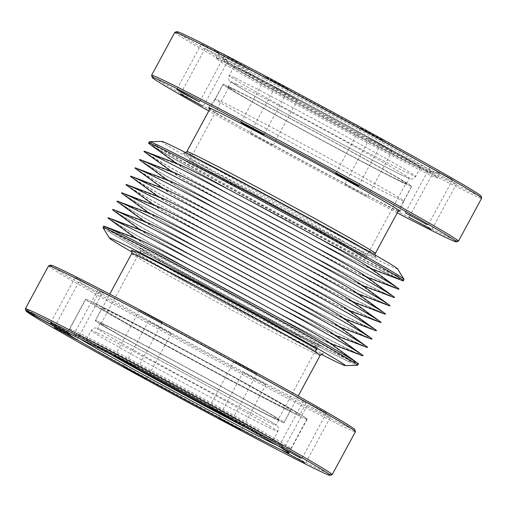 <?xml version="1.0" encoding="UTF-8"?>
<svg xmlns="http://www.w3.org/2000/svg" width="507" height="507" viewBox="0 0 507 507"><rect width="100%" height="100%" fill="white"/><g stroke="black" fill="none" stroke-linecap="round" stroke-linejoin="round"><path stroke-width="0.38" stroke-dasharray="2.54 1.9" d="M315.544 350.483L193.889 286.03L131.446 250.312M102.984 330.906A101.47 2.003 -151.6 0 0 97.49 328.694A101.47 2.003 -151.6 0 0 170.612 370.478A101.47 2.003 -151.6 0 0 270.51 423.009A101.47 2.003 -151.6 0 0 276.004 425.221A101.47 2.003 -151.6 0 0 202.882 383.438A101.47 2.003 -151.6 0 0 102.984 330.906M374.933 254.926L375.7 256.846C374.515 255.465 348.049 240.115 313.092 220.957C269.363 196.805 201.399 160.877 188.68 155.186C179.814 150.991 180.803 152.151 191.633 158.678L246.136 189.409C289.877 213.574 357.841 249.507 370.566 255.192C379.426 259.388 378.444 258.228 367.607 251.706L313.111 220.97C282.234 203.985 245.635 184.358 219.861 170.948L183.788 153.076L185.816 152.67M308.402 225.152L359.729 254.096C369.933 260.243 370.864 261.339 362.518 257.385C350.533 252.03 286.525 218.187 245.325 195.429L193.997 166.48C183.794 160.339 182.862 159.242 191.209 163.197C203.193 168.552 267.202 202.388 308.402 225.152M236.49 83.991A101.47 2.003 -151.6 0 0 230.996 81.779A101.47 2.003 -151.6 0 0 289.408 115.507A101.47 2.003 -151.6 0 0 404.016 176.094A101.47 2.003 -151.6 0 0 409.51 178.306A101.47 2.003 -151.6 0 0 351.098 144.577A101.47 2.003 -151.6 0 0 236.49 83.991M48.571 265.826A174.402 3.441 -151.6 0 0 174.256 337.637A174.402 3.441 -151.6 0 0 345.958 427.933A174.402 3.441 -151.6 0 0 355.394 431.73M332.117 474.71A174.402 3.441 28.4 0 1 322.737 470.876A174.402 3.441 28.4 0 1 154.857 382.665A174.402 3.441 28.4 0 1 25.464 309.029A174.402 3.441 28.4 0 1 25.35 308.845M50.7 265.167A172.874 3.41 -151.6 0 0 173.749 335.59A172.874 3.41 -151.6 0 0 345.419 425.899A172.874 3.41 -151.6 0 0 354.78 429.587M26.326 311.336L25.458 309.023L67.976 331.958M25.464 309.029L25.971 310.918M99.334 305.917A117.491 2.32 28.4 0 1 215.006 366.751A117.491 2.32 28.4 0 1 299.675 415.125A117.491 2.32 28.4 0 1 293.312 412.571A117.491 2.32 28.4 0 1 177.646 351.738A117.491 2.32 28.4 0 1 92.977 303.363A117.491 2.32 28.4 0 1 99.334 305.917M105.722 294.111A117.491 2.32 28.4 0 1 221.388 354.938A117.491 2.32 28.4 0 1 306.057 403.319A117.491 2.32 28.4 0 1 299.7 400.758A117.491 2.32 28.4 0 1 184.028 339.931A117.491 2.32 28.4 0 1 99.359 291.557A117.491 2.32 28.4 0 1 105.722 294.111M75.866 277.697L97.984 289.75L75.866 277.697M140.122 310.645L162.234 322.699L140.122 310.645M234.766 361.7L256.878 373.754L234.766 361.7M304.358 400.948L326.476 413.002L304.358 400.948M308.136 405.404L330.253 417.457L308.136 405.404M243.88 372.449L265.998 384.502L243.88 372.449M149.235 321.4L171.353 333.454L149.235 321.4M79.643 282.152L101.761 294.206L79.643 282.152M300.366 416.45A126.034 2.484 -151.6 0 0 307.191 419.188A126.034 2.484 -151.6 0 0 216.362 367.296A126.034 2.484 -151.6 0 0 92.28 302.039A126.034 2.484 -151.6 0 0 85.461 299.301A126.034 2.484 -151.6 0 0 176.284 351.193A126.034 2.484 -151.6 0 0 300.366 416.45M101.102 322.902A107.269 2.117 28.4 0 1 206.704 378.444A107.269 2.117 28.4 0 1 284.002 422.61A107.269 2.117 28.4 0 1 278.197 420.278A107.269 2.117 28.4 0 1 172.595 364.736A107.269 2.117 28.4 0 1 95.291 320.57A107.269 2.117 28.4 0 1 101.102 322.902M284.871 407.932A107.269 2.117 -151.6 0 0 290.682 410.264A107.269 2.117 -151.6 0 0 213.377 366.098A107.269 2.117 -151.6 0 0 107.776 310.557A107.269 2.117 -151.6 0 0 101.97 308.224A107.269 2.117 -151.6 0 0 179.269 352.39A107.269 2.117 -151.6 0 0 284.871 407.932M92.534 302.178A125.73 2.478 -151.6 0 0 85.727 299.447A125.73 2.478 -151.6 0 0 176.335 351.212A125.73 2.478 -151.6 0 0 300.112 416.31A125.73 2.478 -151.6 0 0 306.919 419.042A125.73 2.478 -151.6 0 0 216.318 367.277A125.73 2.478 -151.6 0 0 92.534 302.178M284.072 445.976A125.73 2.478 28.4 0 1 163.248 382.493A125.73 2.478 28.4 0 1 69.789 329.316A125.73 2.478 28.4 0 1 69.687 329.113A125.73 2.478 28.4 0 1 76.494 331.844A125.73 2.478 28.4 0 1 200.278 396.943A125.73 2.478 28.4 0 1 290.879 448.708A125.73 2.478 28.4 0 1 290.657 448.739A125.73 2.478 28.4 0 1 284.072 445.976M79.795 338.657A117.795 2.326 28.4 0 1 75.385 335.621A117.795 2.326 28.4 0 1 75.302 335.412A117.795 2.326 28.4 0 1 81.671 337.985A117.795 2.326 28.4 0 1 214.715 408.325A117.795 2.326 28.4 0 1 282.532 447.459A117.795 2.326 28.4 0 1 282.317 447.504A117.795 2.326 28.4 0 1 277.354 445.476M101.229 322.972A107.116 2.11 -151.6 0 0 95.424 320.646A107.116 2.11 -151.6 0 0 172.621 364.748A107.116 2.11 -151.6 0 0 278.07 420.208A107.116 2.11 -151.6 0 0 283.869 422.534A107.116 2.11 -151.6 0 0 206.679 378.431A107.116 2.11 -151.6 0 0 101.229 322.972M247.993 428.675A117.13 2.313 -151.6 0 0 282.817 445.533A117.13 2.313 -151.6 0 0 215.386 406.614A117.13 2.313 -151.6 0 0 76.76 334.119A117.13 2.313 -151.6 0 0 109.937 354.025M118.093 358.284A106.045 2.091 28.4 0 1 86.501 339.405A106.045 2.091 28.4 0 1 92.242 341.712A106.045 2.091 28.4 0 1 196.64 396.613A106.045 2.091 28.4 0 1 273.064 440.279A106.045 2.091 28.4 0 1 267.322 437.972A106.045 2.091 28.4 0 1 239.963 424.182M132.067 252.074A134.076 2.643 -151.6 0 0 186.62 282.608A134.076 2.643 -151.6 0 0 321.185 354.33M103.067 227.77A144.647 2.852 -151.6 0 0 186.31 275.726A144.647 2.852 -151.6 0 0 349.691 362.093A144.647 2.852 -151.6 0 0 357.403 365.287M103.764 226.299A144.647 2.852 -151.6 0 0 208.009 285.859A144.647 2.852 -151.6 0 0 350.413 360.75A144.647 2.852 -151.6 0 0 358.246 363.899M273.412 417.641A101.47 2.003 -151.6 0 0 278.907 419.853A101.47 2.003 -151.6 0 0 205.785 378.07A101.47 2.003 -151.6 0 0 105.887 325.538A101.47 2.003 -151.6 0 0 100.392 323.327A101.47 2.003 -151.6 0 0 173.514 365.11A101.47 2.003 -151.6 0 0 273.412 417.641M137.809 238.974A109.861 2.167 -151.6 0 0 137.511 239.532A109.861 2.167 -151.6 0 0 222.814 287.748A109.861 2.167 -151.6 0 0 323.948 340.805A109.861 2.167 -151.6 0 0 328.701 342.909A109.861 2.167 -151.6 0 0 329.005 342.352M103.681 226.464A144.951 2.858 -151.6 0 0 212.04 288.065A144.951 2.858 -151.6 0 0 350.667 360.889A144.951 2.858 -151.6 0 0 358.157 364.064M106.514 325.881A100.703 1.984 28.4 0 1 205.658 378.019A100.703 1.984 28.4 0 1 278.235 419.485A100.703 1.984 28.4 0 1 272.779 417.299A100.703 1.984 28.4 0 1 173.635 365.16A100.703 1.984 28.4 0 1 101.064 323.694A100.703 1.984 28.4 0 1 106.514 325.881M109.17 218.948A144.951 2.858 -151.6 0 0 221.724 282.564A144.951 2.858 -151.6 0 0 355.166 352.574A144.951 2.858 -151.6 0 0 361.44 355.35M142.309 230.653A109.861 2.167 -151.6 0 0 142.004 231.211A109.861 2.167 -151.6 0 0 227.313 279.427A109.861 2.167 -151.6 0 0 328.447 332.484A109.861 2.167 -151.6 0 0 333.2 334.588A109.861 2.167 -151.6 0 0 333.505 334.031M113.669 210.627A144.951 2.858 -151.6 0 0 226.223 274.243A144.951 2.858 -151.6 0 0 359.666 344.253A144.951 2.858 -151.6 0 0 365.94 347.029M188.338 274.99A140.376 2.769 -151.6 0 0 354.374 361.909A140.376 2.769 -151.6 0 0 273.679 315.208A140.376 2.769 -151.6 0 0 107.554 228.454A140.376 2.769 -151.6 0 0 188.338 274.99M271.841 316.362A137.207 2.706 28.4 0 1 350.711 362.011A137.207 2.706 28.4 0 1 188.427 277.056A137.207 2.706 28.4 0 1 109.468 231.572A137.207 2.706 28.4 0 1 271.841 316.362M146.808 222.332A109.861 2.167 -151.6 0 0 146.504 222.89A109.861 2.167 -151.6 0 0 231.807 271.106A109.861 2.167 -151.6 0 0 332.947 324.163A109.861 2.167 -151.6 0 0 337.7 326.267A109.861 2.167 -151.6 0 0 338.004 325.709M118.169 202.306A144.951 2.858 -151.6 0 0 200.442 249.381A144.951 2.858 -151.6 0 0 364.165 335.932A144.951 2.858 -151.6 0 0 370.44 338.708M321.115 339.246A106.432 2.098 -151.6 0 0 325.722 341.287A106.432 2.098 -151.6 0 0 326.02 340.748A106.432 2.098 -151.6 0 0 265.611 306.184A106.432 2.098 -151.6 0 0 145.395 242.631A106.432 2.098 -151.6 0 0 140.788 240.591A106.432 2.098 -151.6 0 0 140.496 241.136A106.432 2.098 -151.6 0 0 200.905 275.694A106.432 2.098 -151.6 0 0 321.115 339.246M274.027 315.373A141.529 2.795 28.4 0 1 354.355 361.326A141.529 2.795 28.4 0 1 187.989 274.826A141.529 2.795 28.4 0 1 108.048 228.15A141.529 2.795 28.4 0 1 274.027 315.373M151.308 214.011A109.861 2.167 -151.6 0 0 151.004 214.569A109.861 2.167 -151.6 0 0 213.358 250.243A109.861 2.167 -151.6 0 0 337.44 315.842A109.861 2.167 -151.6 0 0 342.2 317.946A109.861 2.167 -151.6 0 0 342.498 317.388M352.34 351.015A141.529 2.795 -151.6 0 0 358.462 353.728A141.529 2.795 -151.6 0 0 358.855 353.011A141.529 2.795 -151.6 0 0 248.962 290.898A141.529 2.795 -151.6 0 0 118.676 222.541A141.529 2.795 -151.6 0 0 112.548 219.829A141.529 2.795 -151.6 0 0 112.161 220.551A141.529 2.795 -151.6 0 0 222.053 282.665A141.529 2.795 -151.6 0 0 352.34 351.015M122.669 193.985A144.951 2.858 -151.6 0 0 235.223 257.607A144.951 2.858 -151.6 0 0 368.665 327.611A144.951 2.858 -151.6 0 0 374.939 330.387M325.614 330.925A106.432 2.098 -151.6 0 0 330.222 332.966A106.432 2.098 -151.6 0 0 330.513 332.427A106.432 2.098 -151.6 0 0 247.872 285.714A106.432 2.098 -151.6 0 0 149.895 234.31A106.432 2.098 -151.6 0 0 145.287 232.276A106.432 2.098 -151.6 0 0 144.996 232.814A106.432 2.098 -151.6 0 0 227.637 279.522A106.432 2.098 -151.6 0 0 325.614 330.925M155.807 205.69A109.861 2.167 -151.6 0 0 155.503 206.248A109.861 2.167 -151.6 0 0 240.806 254.463A109.861 2.167 -151.6 0 0 341.94 307.521A109.861 2.167 -151.6 0 0 346.699 309.625A109.861 2.167 -151.6 0 0 346.997 309.067M356.839 342.694A141.529 2.795 -151.6 0 0 362.961 345.406A141.529 2.795 -151.6 0 0 363.354 344.69A141.529 2.795 -151.6 0 0 283.026 298.731A141.529 2.795 -151.6 0 0 123.169 214.227A141.529 2.795 -151.6 0 0 117.047 211.514A141.529 2.795 -151.6 0 0 116.654 212.23A141.529 2.795 -151.6 0 0 196.982 258.19A141.529 2.795 -151.6 0 0 356.839 342.694M127.168 185.67A144.951 2.858 -151.6 0 0 239.722 249.286A144.951 2.858 -151.6 0 0 373.158 319.29A144.951 2.858 -151.6 0 0 379.432 322.072M330.114 322.61A106.432 2.098 -151.6 0 0 334.721 324.645A106.432 2.098 -151.6 0 0 335.013 324.106A106.432 2.098 -151.6 0 0 274.604 289.541A106.432 2.098 -151.6 0 0 154.394 225.995A106.432 2.098 -151.6 0 0 149.787 223.955A106.432 2.098 -151.6 0 0 149.495 224.493A106.432 2.098 -151.6 0 0 209.898 259.058A106.432 2.098 -151.6 0 0 330.114 322.61M160.301 197.375A109.861 2.167 -151.6 0 0 160.003 197.933A109.861 2.167 -151.6 0 0 245.306 246.142A109.861 2.167 -151.6 0 0 346.439 299.2A109.861 2.167 -151.6 0 0 351.193 301.31A109.861 2.167 -151.6 0 0 351.497 300.752M361.333 334.373A141.529 2.795 -151.6 0 0 367.461 337.085A141.529 2.795 -151.6 0 0 367.848 336.369A141.529 2.795 -151.6 0 0 257.955 274.255A141.529 2.795 -151.6 0 0 127.669 205.905A141.529 2.795 -151.6 0 0 121.547 203.193A141.529 2.795 -151.6 0 0 121.154 203.909A141.529 2.795 -151.6 0 0 231.046 266.023A141.529 2.795 -151.6 0 0 361.333 334.373M131.668 177.349A144.951 2.858 -151.6 0 0 244.216 240.964A144.951 2.858 -151.6 0 0 377.658 310.968A144.951 2.858 -151.6 0 0 383.932 313.751M334.614 314.289A106.432 2.098 -151.6 0 0 339.221 316.33A106.432 2.098 -151.6 0 0 339.513 315.785A106.432 2.098 -151.6 0 0 256.872 269.078A106.432 2.098 -151.6 0 0 158.894 217.674A106.432 2.098 -151.6 0 0 154.286 215.633A106.432 2.098 -151.6 0 0 153.989 216.172A106.432 2.098 -151.6 0 0 236.636 262.886A106.432 2.098 -151.6 0 0 334.614 314.289M164.8 189.054A109.861 2.167 -151.6 0 0 164.502 189.612A109.861 2.167 -151.6 0 0 249.805 237.827A109.861 2.167 -151.6 0 0 350.939 290.885A109.861 2.167 -151.6 0 0 355.692 292.989A109.861 2.167 -151.6 0 0 355.996 292.431M365.832 326.058A141.529 2.795 -151.6 0 0 371.961 328.77A141.529 2.795 -151.6 0 0 372.347 328.048A141.529 2.795 -151.6 0 0 262.455 265.934A141.529 2.795 -151.6 0 0 132.169 197.584A141.529 2.795 -151.6 0 0 126.04 194.872A141.529 2.795 -151.6 0 0 125.654 195.594A141.529 2.795 -151.6 0 0 235.546 257.702A141.529 2.795 -151.6 0 0 365.832 326.058M136.161 169.027A144.951 2.858 -151.6 0 0 248.715 232.643A144.951 2.858 -151.6 0 0 382.158 302.654A144.951 2.858 -151.6 0 0 388.432 305.429M283.603 272.905A106.432 2.098 -151.6 0 0 163.387 209.353A106.432 2.098 -151.6 0 0 158.78 207.312A106.432 2.098 -151.6 0 0 158.488 207.851A106.432 2.098 -151.6 0 0 218.897 242.416A106.432 2.098 -151.6 0 0 339.113 305.968A106.432 2.098 -151.6 0 0 343.721 308.009A106.432 2.098 -151.6 0 0 344.012 307.464A106.432 2.098 -151.6 0 0 283.603 272.905M169.3 180.733A109.861 2.167 -151.6 0 0 168.996 181.291A109.861 2.167 -151.6 0 0 254.305 229.506A109.861 2.167 -151.6 0 0 355.439 282.564A109.861 2.167 -151.6 0 0 360.192 284.668A109.861 2.167 -151.6 0 0 360.496 284.11M210.481 233.226A141.529 2.795 -151.6 0 0 370.332 317.737A141.529 2.795 -151.6 0 0 376.46 320.449A141.529 2.795 -151.6 0 0 376.847 319.727A141.529 2.795 -151.6 0 0 296.519 273.774A141.529 2.795 -151.6 0 0 136.668 189.263A141.529 2.795 -151.6 0 0 130.54 186.551A141.529 2.795 -151.6 0 0 130.153 187.273A141.529 2.795 -151.6 0 0 210.481 233.226M140.661 160.706A144.951 2.858 -151.6 0 0 222.934 207.781A144.951 2.858 -151.6 0 0 386.657 294.333A144.951 2.858 -151.6 0 0 392.931 297.108M288.103 264.584A106.432 2.098 -151.6 0 0 167.887 201.032A106.432 2.098 -151.6 0 0 163.279 198.991A106.432 2.098 -151.6 0 0 162.988 199.536A106.432 2.098 -151.6 0 0 223.397 234.095A106.432 2.098 -151.6 0 0 343.613 297.647A106.432 2.098 -151.6 0 0 348.22 299.688A106.432 2.098 -151.6 0 0 348.512 299.149A106.432 2.098 -151.6 0 0 288.103 264.584M173.8 172.412A109.861 2.167 -151.6 0 0 173.495 172.969A109.861 2.167 -151.6 0 0 235.85 208.643A109.861 2.167 -151.6 0 0 359.938 274.243A109.861 2.167 -151.6 0 0 364.691 276.347A109.861 2.167 -151.6 0 0 364.996 275.789M214.981 224.912A141.529 2.795 -151.6 0 0 374.831 309.416A141.529 2.795 -151.6 0 0 380.96 312.128A141.529 2.795 -151.6 0 0 381.346 311.406A141.529 2.795 -151.6 0 0 301.019 265.453A141.529 2.795 -151.6 0 0 141.168 180.942A141.529 2.795 -151.6 0 0 135.039 178.23A141.529 2.795 -151.6 0 0 134.653 178.952A141.529 2.795 -151.6 0 0 214.981 224.912M145.16 152.385A144.951 2.858 -151.6 0 0 227.434 199.46A144.951 2.858 -151.6 0 0 391.157 286.011A144.951 2.858 -151.6 0 0 397.431 288.787M292.602 256.263A106.432 2.098 -151.6 0 0 172.386 192.711A106.432 2.098 -151.6 0 0 167.779 190.67A106.432 2.098 -151.6 0 0 167.487 191.215A106.432 2.098 -151.6 0 0 227.897 225.773A106.432 2.098 -151.6 0 0 348.106 289.326A106.432 2.098 -151.6 0 0 352.714 291.367A106.432 2.098 -151.6 0 0 353.011 290.828A106.432 2.098 -151.6 0 0 292.602 256.263M178.299 164.091A109.861 2.167 -151.6 0 0 177.995 164.648A109.861 2.167 -151.6 0 0 240.35 200.322A109.861 2.167 -151.6 0 0 364.432 265.922A109.861 2.167 -151.6 0 0 369.191 268.026A109.861 2.167 -151.6 0 0 369.489 267.468M219.474 216.59A141.529 2.795 -151.6 0 0 379.331 301.095A141.529 2.795 -151.6 0 0 385.453 303.807A141.529 2.795 -151.6 0 0 385.846 303.091A141.529 2.795 -151.6 0 0 305.518 257.131A141.529 2.795 -151.6 0 0 145.667 172.627A141.529 2.795 -151.6 0 0 139.539 169.915A141.529 2.795 -151.6 0 0 139.152 170.631A141.529 2.795 -151.6 0 0 219.474 216.59M149.66 144.07A144.951 2.858 -151.6 0 0 262.214 207.686A144.951 2.858 -151.6 0 0 395.656 277.69A144.951 2.858 -151.6 0 0 401.931 280.466M352.606 281.005A106.432 2.098 -151.6 0 0 357.213 283.045A106.432 2.098 -151.6 0 0 357.505 282.507A106.432 2.098 -151.6 0 0 274.864 235.793A106.432 2.098 -151.6 0 0 176.886 184.39A106.432 2.098 -151.6 0 0 172.279 182.355A106.432 2.098 -151.6 0 0 171.987 182.894A106.432 2.098 -151.6 0 0 254.628 229.608A106.432 2.098 -151.6 0 0 352.606 281.005M383.831 292.773A141.529 2.795 -151.6 0 0 389.953 295.486A141.529 2.795 -151.6 0 0 390.346 294.77A141.529 2.795 -151.6 0 0 280.447 232.656A141.529 2.795 -151.6 0 0 150.161 164.306A141.529 2.795 -151.6 0 0 144.039 161.594A141.529 2.795 -151.6 0 0 143.646 162.31A141.529 2.795 -151.6 0 0 253.544 224.424A141.529 2.795 -151.6 0 0 383.831 292.773M149.476 141.757A144.647 2.852 -151.6 0 0 253.722 201.317A144.647 2.852 -151.6 0 0 396.125 276.214A144.647 2.852 -151.6 0 0 403.959 279.357M156.587 146.25A144.647 2.852 -151.6 0 0 148.754 143.101A144.647 2.852 -151.6 0 0 252.993 202.661A144.647 2.852 -151.6 0 0 395.403 277.551A144.647 2.852 -151.6 0 0 403.236 280.701A144.647 2.852 -151.6 0 0 298.991 221.141A144.647 2.852 -151.6 0 0 156.587 146.25M301.595 239.627A106.432 2.098 -151.6 0 0 181.386 176.075A106.432 2.098 -151.6 0 0 176.778 174.034A106.432 2.098 -151.6 0 0 176.487 174.573A106.432 2.098 -151.6 0 0 236.889 209.138A106.432 2.098 -151.6 0 0 357.105 272.69A106.432 2.098 -151.6 0 0 361.713 274.724A106.432 2.098 -151.6 0 0 362.004 274.186A106.432 2.098 -151.6 0 0 301.595 239.627M161.79 141.377A134.076 2.643 -151.6 0 0 256.32 195.55A134.076 2.643 -151.6 0 0 390.301 266.042A134.076 2.643 -151.6 0 0 397.539 268.843M228.473 199.948A141.529 2.795 -151.6 0 0 394.452 287.171A141.529 2.795 -151.6 0 0 394.839 286.449A141.529 2.795 -151.6 0 0 314.517 240.489A141.529 2.795 -151.6 0 0 148.538 153.272A141.529 2.795 -151.6 0 0 148.145 153.989A141.529 2.795 -151.6 0 0 228.473 199.948M361.605 264.369A106.432 2.098 -151.6 0 0 366.212 266.409A106.432 2.098 -151.6 0 0 366.504 265.864A106.432 2.098 -151.6 0 0 306.095 231.306A106.432 2.098 -151.6 0 0 185.885 167.754A106.432 2.098 -151.6 0 0 181.278 165.713A106.432 2.098 -151.6 0 0 180.98 166.252A106.432 2.098 -151.6 0 0 241.389 200.816A106.432 2.098 -151.6 0 0 361.605 264.369M392.824 276.138A141.529 2.795 -151.6 0 0 398.952 278.85A141.529 2.795 -151.6 0 0 307.426 225.811A141.529 2.795 -151.6 0 0 159.16 147.664A141.529 2.795 -151.6 0 0 152.645 145.674A141.529 2.795 -151.6 0 0 262.537 207.781A141.529 2.795 -151.6 0 0 392.824 276.138M228.93 86.792A107.116 2.11 -151.6 0 0 223.131 84.466A107.116 2.11 -151.6 0 0 300.321 128.569A107.116 2.11 -151.6 0 0 405.771 184.028A107.116 2.11 -151.6 0 0 411.576 186.354A107.116 2.11 -151.6 0 0 334.379 142.252A107.116 2.11 -151.6 0 0 228.93 86.792M160.111 148.183A140.376 2.769 28.4 0 1 296.234 219.734A140.376 2.769 28.4 0 1 399.446 278.546A140.376 2.769 28.4 0 1 391.873 275.612A140.376 2.769 28.4 0 1 251.599 201.805A140.376 2.769 28.4 0 1 152.626 145.091A140.376 2.769 28.4 0 1 160.111 148.183M390.13 272.563A137.207 2.706 -151.6 0 0 397.532 275.428A137.207 2.706 -151.6 0 0 296.646 217.947A137.207 2.706 -151.6 0 0 163.603 148.019A137.207 2.706 -151.6 0 0 156.289 144.989A137.207 2.706 -151.6 0 0 253.025 200.423A137.207 2.706 -151.6 0 0 390.13 272.563M228.803 86.722A107.269 2.117 28.4 0 1 334.405 142.264A107.269 2.117 28.4 0 1 411.709 186.43A107.269 2.117 28.4 0 1 405.898 184.098A107.269 2.117 28.4 0 1 300.296 128.556A107.269 2.117 28.4 0 1 222.998 84.39A107.269 2.117 28.4 0 1 228.803 86.722M220.906 101.33A107.269 2.117 28.4 0 1 326.381 156.796A107.269 2.117 28.4 0 1 403.813 201.032A107.269 2.117 28.4 0 1 403.806 201.032A107.269 2.117 28.4 0 1 398.001 198.7A107.269 2.117 28.4 0 1 292.4 143.164A107.269 2.117 28.4 0 1 215.095 98.998A107.269 2.117 28.4 0 1 215.101 98.992A107.269 2.117 28.4 0 1 220.906 101.33M398.331 210.842A108.79 2.148 28.4 0 1 394.097 208.941A108.79 2.148 28.4 0 1 295.328 157.151A108.79 2.148 28.4 0 1 209.892 108.948M400.486 181.119A100.703 1.984 -151.6 0 0 405.936 183.306A100.703 1.984 -151.6 0 0 333.365 141.84A100.703 1.984 -151.6 0 0 234.221 89.701A100.703 1.984 -151.6 0 0 228.765 87.515A100.703 1.984 -151.6 0 0 301.342 128.981A100.703 1.984 -151.6 0 0 400.486 181.119M397.241 212.864A172.874 3.41 28.4 0 1 208.795 110.976M151.599 75.347A174.402 3.441 -151.6 0 0 278.774 147.898A174.402 3.441 -151.6 0 0 448.987 237.377A174.402 3.441 -151.6 0 0 458.366 241.218M272.234 145.3L250.116 133.246L272.234 145.3M296.906 99.676L274.788 87.622L296.906 99.676M227.307 60.428L205.196 48.374L227.307 60.428M208.884 48.228L224.233 56.258L206.349 46.346L201.418 43.919L208.884 48.228M273.14 81.177L288.489 89.207L270.605 79.295L265.668 76.868L273.14 81.177M367.784 132.232L383.134 140.255L365.249 130.35L360.319 127.922L367.784 132.232M452.022 179.225L429.911 167.171L452.022 179.225M455.799 183.68L433.688 171.62L455.799 183.68M366.878 196.355L344.76 184.301L366.878 196.355M391.55 150.725L369.432 138.671L391.55 150.725M174.82 32.334A174.402 3.441 -151.6 0 0 300.505 104.144A174.402 3.441 -151.6 0 0 472.207 194.441A174.402 3.441 -151.6 0 0 481.65 198.231M233.588 89.359A101.47 2.003 28.4 0 1 333.486 141.89A101.47 2.003 28.4 0 1 406.608 183.673A101.47 2.003 28.4 0 1 401.113 181.462A101.47 2.003 28.4 0 1 301.215 128.93A101.47 2.003 28.4 0 1 228.093 87.147A101.47 2.003 28.4 0 1 233.588 89.359M176.949 31.668A172.874 3.41 -151.6 0 0 299.998 102.091A172.874 3.41 -151.6 0 0 471.675 192.407A172.874 3.41 -151.6 0 0 481.035 196.089M250.686 69.636A125.882 2.484 28.4 0 1 371.897 134.545A125.882 2.484 28.4 0 1 439.689 173.812A125.882 2.484 28.4 0 1 432.877 171.074A125.882 2.484 28.4 0 1 308.947 105.9A125.882 2.484 28.4 0 1 218.232 54.065A125.882 2.484 28.4 0 1 225.045 56.803A125.882 2.484 28.4 0 1 244.647 66.544L246.732 69.32L250.686 69.636L220.292 52.5M222.776 61.005A125.882 2.484 28.4 0 1 343.746 124.564A125.882 2.484 28.4 0 1 437.319 177.805A125.882 2.484 28.4 0 1 437.421 178.008A125.882 2.484 28.4 0 1 430.608 175.27A125.882 2.484 28.4 0 1 306.672 110.095A125.882 2.484 28.4 0 1 215.957 58.267A125.882 2.484 28.4 0 1 216.185 58.235A125.882 2.484 28.4 0 1 222.776 61.005M230.85 62.082A117.795 2.326 -151.6 0 0 224.683 59.496A117.795 2.326 -151.6 0 0 224.468 59.541A117.795 2.326 -151.6 0 0 309.726 108.225A117.795 2.326 -151.6 0 0 425.329 169.015A117.795 2.326 -151.6 0 0 431.698 171.588A117.795 2.326 -151.6 0 0 431.615 171.379A117.795 2.326 -151.6 0 0 344.05 121.566A117.795 2.326 -151.6 0 0 230.85 62.082M414.758 165.288A106.045 2.091 -151.6 0 0 420.499 167.595A106.045 2.091 -151.6 0 0 344.082 123.93A106.045 2.091 -151.6 0 0 239.678 69.028A106.045 2.091 -151.6 0 0 233.936 66.721A106.045 2.091 -151.6 0 0 310.36 110.387A106.045 2.091 -151.6 0 0 414.758 165.288M230.527 63.996A117.13 2.313 28.4 0 1 346.205 124.836A117.13 2.313 28.4 0 1 430.24 172.881A117.13 2.313 28.4 0 1 423.909 170.32A117.13 2.313 28.4 0 1 308.959 109.88A117.13 2.313 28.4 0 1 224.183 61.467A117.13 2.313 28.4 0 1 230.527 63.996M67.171 333.143C68.134 331.439 68.249 331.578 67.526 333.562C68.249 331.578 68.134 331.439 67.171 333.143L85.461 299.301M244.647 66.544L219.746 52.5M131.706 253.551A107.116 2.11 -151.6 0 0 193.37 289.148A107.116 2.11 -151.6 0 0 314.353 353.113A107.116 2.11 -151.6 0 0 320.151 355.439M97.027 332.852A106.045 2.091 -151.6 0 0 91.285 330.545A106.045 2.091 -151.6 0 0 167.709 374.21A106.045 2.091 -151.6 0 0 272.113 429.112A106.045 2.091 -151.6 0 0 277.855 431.419A106.045 2.091 -151.6 0 0 201.431 387.76A106.045 2.091 -151.6 0 0 97.027 332.852M145.553 253.684A100.703 1.984 -151.6 0 0 140.103 251.497A100.703 1.984 -151.6 0 0 198.072 284.972A100.703 1.984 -151.6 0 0 311.818 345.102A100.703 1.984 -151.6 0 0 317.268 347.289A100.703 1.984 -151.6 0 0 259.299 313.82A100.703 1.984 -151.6 0 0 145.553 253.684M198.598 281.848C172.272 267.474 122.307 239.26 144.482 249.615C154.85 254.476 180.745 267.95 203.979 280.346L261.675 311.571C287.995 325.944 337.966 354.159 315.791 343.803C305.423 338.942 279.528 325.469 256.295 313.079L198.598 281.848M375.294 253.449A107.116 2.11 28.4 0 1 369.495 251.123A107.116 2.11 28.4 0 1 248.512 187.165A107.116 2.11 28.4 0 1 186.849 151.561M361.447 253.316A100.703 1.984 28.4 0 1 247.701 193.18A100.703 1.984 28.4 0 1 189.732 159.711A100.703 1.984 28.4 0 1 195.182 161.898A100.703 1.984 28.4 0 1 308.928 222.028A100.703 1.984 28.4 0 1 366.897 255.503A100.703 1.984 28.4 0 1 361.447 253.316M234.887 77.888A106.045 2.091 -151.6 0 0 229.145 75.581A106.045 2.091 -151.6 0 0 290.194 110.83A106.045 2.091 -151.6 0 0 409.973 174.148A106.045 2.091 -151.6 0 0 415.715 176.455A106.045 2.091 -151.6 0 0 354.666 141.206A106.045 2.091 -151.6 0 0 234.887 77.888M131.3 250.154C132.485 251.535 158.951 266.885 193.908 286.043L277.576 331.052L308.788 347.143C322.458 353.975 323.631 354.089 323.213 353.924M273.064 440.279L277.855 431.419C278.692 428.13 278.248 426.127 276.524 425.411C271.315 421.71 259.857 414.948 242.15 405.112C197.584 380.06 121.078 339.259 102.756 330.786C98.003 328.574 95.576 327.687 95.474 328.111C94.695 327.598 93.301 328.409 91.285 330.545L86.501 339.405M101.064 323.694L140.103 251.497C140.502 249.286 140.363 248.151 139.679 248.088C140.826 249.4 165.751 263.849 198.617 281.86L277.411 324.246L306.805 339.405C319.784 345.882 320.544 345.844 320.354 345.774C320.006 345.235 318.973 345.742 317.268 347.289L278.235 419.485M228.765 87.515L189.732 159.711C188.097 161.251 187.07 161.758 186.646 161.226L212.87 174.047C237.219 186.582 276.074 207.369 308.383 225.14C341.249 243.151 366.174 257.6 367.322 258.912C366.675 258.919 366.536 257.778 366.897 255.503L405.936 183.306M233.936 66.721L229.145 75.581C228.41 78.959 228.771 80.886 230.216 81.354L250.407 93.713L289.383 115.495C330.241 137.986 380.63 164.718 399.89 174.11C411.272 179.586 410.188 178.73 411.576 178.889C412.267 179.415 413.649 178.603 415.715 176.455L420.499 167.595M306.057 403.319L299.675 415.125M97.984 289.75L73.312 335.374M162.234 322.699L137.568 368.329M256.878 373.754L232.212 419.378M326.476 413.002L301.804 458.626M330.253 417.457L305.582 463.081M265.998 384.502L241.326 430.132M171.353 333.454L146.681 379.078M101.761 294.206L77.089 339.829M307.191 419.188L288.908 453.005M290.682 410.264L284.002 422.61M85.727 299.447L69.687 329.113M75.385 335.621L69.789 329.316M95.424 320.646L109.759 294.136M282.817 445.533L282.532 447.459M278.907 419.853L276.004 425.221M137.511 239.532L135.565 238.119M142.004 231.211L140.065 229.798M350.711 362.011L354.374 361.909M146.504 222.89L144.565 221.477M326.02 340.748L354.355 361.326M325.722 341.287L358.462 353.728M151.004 214.569L149.064 213.162M330.513 332.427L358.855 353.011M330.222 332.966L362.961 345.406M155.503 206.248L153.558 204.841M335.013 324.106L363.354 344.69M334.721 324.645L367.461 337.085M160.003 197.933L158.057 196.52M339.513 315.785L367.848 336.369M339.221 316.33L371.961 328.77M164.502 189.612L162.557 188.198M344.012 307.464L372.347 328.048M343.721 308.009L376.46 320.449M168.996 181.291L167.057 179.877M348.512 299.149L376.847 319.727M348.22 299.688L380.96 312.128M173.495 172.969L171.556 171.556M353.011 290.828L381.346 311.406M352.714 291.367L385.453 303.807M177.995 164.648L176.056 163.241M357.505 282.507L385.846 303.091M357.213 283.045L389.953 295.486M362.004 274.186L390.346 294.77M361.713 274.724L394.452 287.171M366.504 265.864L394.839 286.449M366.212 266.409L398.952 278.85M223.131 84.466L210.247 108.289M397.532 275.428L399.446 278.546M403.806 201.032L411.709 186.43M403.813 201.032L399.991 211.305M297.603 99.955L272.937 145.585M228.011 60.707L203.339 106.337M224.233 56.258L199.568 101.882M288.489 89.207L263.817 134.83M383.134 140.255L358.462 185.885M452.726 179.503L428.06 225.133M456.503 183.959L431.831 229.582M392.247 151.01L367.581 196.634M406.608 183.673L409.51 178.306M437.421 178.008L439.689 173.812M224.683 59.496L216.185 58.235M430.24 172.881L431.698 171.588M99.359 291.557L92.977 303.363M75.163 277.411L50.497 323.041M139.419 310.366L114.747 355.99M234.063 361.415L209.391 407.045M303.655 400.663L278.989 446.293M307.432 405.118L282.767 450.742M243.183 372.17L218.511 417.793M148.538 321.115L123.866 366.745M78.94 281.867L54.274 327.497M101.97 308.224L95.291 320.57M306.919 419.042L290.879 448.708M282.317 447.504L290.657 448.739M283.869 422.534L298.205 396.024M76.76 334.119L75.302 335.412M100.392 323.327L97.49 328.694M328.701 342.909L330.944 343.759M333.2 334.588L335.444 335.444M109.468 231.572L107.554 228.454M337.7 326.267L339.944 327.123M140.788 240.591L108.048 228.15M140.496 241.136L112.161 220.551M342.2 317.946L344.443 318.802M145.287 232.276L112.548 219.829M144.996 232.814L116.654 212.23M346.699 309.625L348.943 310.48M149.787 223.955L117.047 211.514M149.495 224.493L121.154 203.909M351.193 301.31L353.442 302.159M154.286 215.633L121.547 203.193M153.989 216.172L125.654 195.594M355.692 292.989L357.936 293.838M158.78 207.312L126.04 194.872M158.488 207.851L130.153 187.273M360.192 284.668L362.435 285.523M163.279 198.991L130.54 186.551M162.988 199.536L134.653 178.952M364.691 276.347L366.935 277.202M167.779 190.67L135.039 178.23M167.487 191.215L139.152 170.631M369.191 268.026L371.435 268.881M172.279 182.355L139.539 169.915M171.987 182.894L143.646 162.31M176.778 174.034L144.039 161.594M176.487 174.573L148.145 153.989M181.278 165.713L148.538 153.272M180.98 166.252L152.645 145.674M411.576 186.354L398.692 210.177M156.289 144.989L152.626 145.091M208.592 107.814L215.101 98.992L222.998 84.39M274.788 87.622L250.116 133.246M205.196 48.374L180.524 93.998M201.418 43.919L176.747 89.543M265.668 76.868L241.002 122.491M360.319 127.922L335.647 173.546M429.911 167.171L405.239 212.794M433.688 171.62L409.016 217.25M369.432 138.671L344.76 184.301M228.093 87.147L230.996 81.779M215.367 51.632L246.732 69.32M215.957 58.267L218.232 54.065M431.615 171.379L437.319 177.805M224.183 61.467L224.468 59.541"/><path stroke-width="0.76" d="M131.446 250.312L136.82 251.992L165.092 266.257L260.864 317.591L317.014 349.31L315.544 350.483M332.18 474.666L355.394 431.73A174.402 3.441 -151.6 0 0 355.401 431.653A174.402 3.441 -151.6 0 0 228.226 359.102A174.402 3.441 -151.6 0 0 58.013 269.623A174.402 3.441 -151.6 0 0 48.634 265.782A174.402 3.441 -151.6 0 0 48.571 265.826L25.35 308.769A174.402 3.441 28.4 0 1 34.793 312.559A174.402 3.441 28.4 0 1 206.495 402.856A174.402 3.441 28.4 0 1 332.18 474.666A174.402 3.441 28.4 0 1 332.117 474.71L330.051 475.332A172.874 3.41 28.4 0 1 320.754 471.523A172.874 3.41 28.4 0 1 156.543 385.282A172.874 3.41 28.4 0 1 26.326 311.336L26.225 311.057M67.678 333.15L67.526 333.562A126.034 2.484 -151.6 0 0 162.962 387.716A126.034 2.484 -151.6 0 0 282.082 450.267A126.034 2.484 -151.6 0 0 288.908 453.005A126.034 2.484 -151.6 0 0 198.079 401.113A126.034 2.484 -151.6 0 0 73.997 335.856A126.034 2.484 -151.6 0 0 67.178 333.118L25.971 310.918A172.874 3.41 28.4 0 1 25.965 310.911L25.35 308.845A174.402 3.441 28.4 0 1 25.35 308.769M355.401 431.653L354.78 429.587A172.874 3.41 -151.6 0 0 228.72 357.669A172.874 3.41 -151.6 0 0 59.997 268.97A172.874 3.41 -151.6 0 0 50.7 265.167L48.634 265.782M25.965 310.911A172.874 3.41 28.4 0 1 35.325 314.594A172.874 3.41 28.4 0 1 207.002 404.909A172.874 3.41 28.4 0 1 330.051 475.332M72.609 335.095L50.497 323.041L72.609 335.095M136.865 368.044L114.747 355.99L136.865 368.044M231.509 419.099L209.391 407.045L231.509 419.099M301.101 458.347L278.989 446.293L301.101 458.347M304.878 462.802L282.767 450.742L304.878 462.802M240.629 429.847L218.511 417.793L240.629 429.847M145.984 378.799L123.866 366.745L145.984 378.799M76.386 339.551L54.274 327.497L76.386 339.551M277.354 445.476A117.795 2.326 28.4 0 1 276.15 444.918A117.795 2.326 28.4 0 1 143.101 374.578A117.795 2.326 28.4 0 1 79.795 338.657M109.937 354.025A117.13 2.313 -151.6 0 0 144.178 373.063A117.13 2.313 -151.6 0 0 247.993 428.675M321.185 354.33A134.076 2.643 -151.6 0 0 345.21 365.623A134.076 2.643 -151.6 0 0 268.133 321.013A134.076 2.643 -151.6 0 0 109.461 238.157A134.076 2.643 -151.6 0 0 132.067 252.074M345.21 365.623L357.403 365.287A144.647 2.852 -151.6 0 0 357.524 365.243A144.647 2.852 -151.6 0 0 274.249 317.16A144.647 2.852 -151.6 0 0 110.875 230.786A144.647 2.852 -151.6 0 0 103.041 227.643A144.647 2.852 -151.6 0 0 103.067 227.77L109.461 238.157M357.524 365.243L358.246 363.899A144.647 2.852 -151.6 0 0 254.007 304.339A144.647 2.852 -151.6 0 0 111.597 229.449A144.647 2.852 -151.6 0 0 103.764 226.299L103.041 227.643M358.157 364.064A144.951 2.858 -151.6 0 0 357.34 362.93L329.005 342.352A109.861 2.167 -151.6 0 0 243.702 294.136A109.861 2.167 -151.6 0 0 142.568 241.078A109.861 2.167 -151.6 0 0 137.809 238.974L105.069 226.534A144.951 2.858 -151.6 0 0 103.681 226.464M357.34 362.93A144.951 2.858 -151.6 0 0 244.786 299.314A144.951 2.858 -151.6 0 0 111.344 229.31A144.951 2.858 -151.6 0 0 105.069 226.534M330.944 343.759L361.44 355.35A144.951 2.858 -151.6 0 0 361.84 354.615A144.951 2.858 -151.6 0 0 249.286 290.993A144.951 2.858 -151.6 0 0 115.843 220.989A144.951 2.858 -151.6 0 0 109.569 218.213A144.951 2.858 -151.6 0 0 109.17 218.948L135.565 238.119M361.84 354.615L333.505 334.031A109.861 2.167 -151.6 0 0 248.202 285.815A109.861 2.167 -151.6 0 0 147.062 232.757A109.861 2.167 -151.6 0 0 142.309 230.653L109.569 218.213M335.444 335.444L365.94 347.029A144.951 2.858 -151.6 0 0 366.339 346.294A144.951 2.858 -151.6 0 0 253.785 282.678A144.951 2.858 -151.6 0 0 120.343 212.667A144.951 2.858 -151.6 0 0 114.069 209.892A144.951 2.858 -151.6 0 0 113.669 210.627L140.065 229.798M366.339 346.294L338.004 325.709A109.861 2.167 -151.6 0 0 252.695 277.494A109.861 2.167 -151.6 0 0 151.561 224.436A109.861 2.167 -151.6 0 0 146.808 222.332L114.069 209.892M339.944 327.123L370.44 338.708A144.951 2.858 -151.6 0 0 370.839 337.973A144.951 2.858 -151.6 0 0 288.565 290.904A144.951 2.858 -151.6 0 0 124.842 204.346A144.951 2.858 -151.6 0 0 118.568 201.571A144.951 2.858 -151.6 0 0 118.169 202.306L144.565 221.477M370.839 337.973L342.498 317.388A109.861 2.167 -151.6 0 0 280.149 281.715A109.861 2.167 -151.6 0 0 156.061 216.115A109.861 2.167 -151.6 0 0 151.308 214.011L118.568 201.571M344.443 318.802L374.939 330.387A144.951 2.858 -151.6 0 0 375.332 329.651A144.951 2.858 -151.6 0 0 262.784 266.036A144.951 2.858 -151.6 0 0 129.342 196.032A144.951 2.858 -151.6 0 0 123.068 193.249A144.951 2.858 -151.6 0 0 122.669 193.985L149.064 213.162M375.332 329.651L346.997 309.067A109.861 2.167 -151.6 0 0 261.694 260.858A109.861 2.167 -151.6 0 0 160.561 207.8A109.861 2.167 -151.6 0 0 155.807 205.69L123.068 193.249M348.943 310.48L379.432 322.072A144.951 2.858 -151.6 0 0 379.832 321.33A144.951 2.858 -151.6 0 0 267.278 257.714A144.951 2.858 -151.6 0 0 133.842 187.71A144.951 2.858 -151.6 0 0 127.568 184.928A144.951 2.858 -151.6 0 0 127.168 185.67L153.558 204.841M379.832 321.33L351.497 300.752A109.861 2.167 -151.6 0 0 266.194 252.537A109.861 2.167 -151.6 0 0 165.06 199.479A109.861 2.167 -151.6 0 0 160.301 197.375L127.568 184.928M353.442 302.159L383.932 313.751A144.951 2.858 -151.6 0 0 384.331 313.015A144.951 2.858 -151.6 0 0 271.777 249.393A144.951 2.858 -151.6 0 0 138.335 179.389A144.951 2.858 -151.6 0 0 132.061 176.613A144.951 2.858 -151.6 0 0 131.668 177.349L158.057 196.52M384.331 313.015L355.996 292.431A109.861 2.167 -151.6 0 0 270.694 244.216A109.861 2.167 -151.6 0 0 169.56 191.158A109.861 2.167 -151.6 0 0 164.8 189.054L132.061 176.613M357.936 293.838L388.432 305.429A144.951 2.858 -151.6 0 0 388.831 304.694A144.951 2.858 -151.6 0 0 276.277 241.078A144.951 2.858 -151.6 0 0 142.835 171.068A144.951 2.858 -151.6 0 0 136.56 168.292A144.951 2.858 -151.6 0 0 136.161 169.027L162.557 188.198M388.831 304.694L360.496 284.11A109.861 2.167 -151.6 0 0 275.193 235.894A109.861 2.167 -151.6 0 0 174.053 182.837A109.861 2.167 -151.6 0 0 169.3 180.733L136.56 168.292M362.435 285.523L392.931 297.108A144.951 2.858 -151.6 0 0 393.331 296.373A144.951 2.858 -151.6 0 0 311.057 249.305A144.951 2.858 -151.6 0 0 147.334 162.747A144.951 2.858 -151.6 0 0 141.06 159.971A144.951 2.858 -151.6 0 0 140.661 160.706L167.057 179.877M393.331 296.373L364.996 275.789A109.861 2.167 -151.6 0 0 302.641 240.115A109.861 2.167 -151.6 0 0 178.553 174.516A109.861 2.167 -151.6 0 0 173.8 172.412L141.06 159.971M366.935 277.202L397.431 288.787A144.951 2.858 -151.6 0 0 397.83 288.052A144.951 2.858 -151.6 0 0 315.557 240.983A144.951 2.858 -151.6 0 0 151.834 154.426A144.951 2.858 -151.6 0 0 145.56 151.65A144.951 2.858 -151.6 0 0 145.16 152.385L171.556 171.556M397.83 288.052L369.489 267.468A109.861 2.167 -151.6 0 0 307.141 231.794A109.861 2.167 -151.6 0 0 183.052 166.195A109.861 2.167 -151.6 0 0 178.299 164.091L145.56 151.65M371.435 268.881L401.931 280.466A144.951 2.858 -151.6 0 0 308.186 226.154A144.951 2.858 -151.6 0 0 156.333 146.111A144.951 2.858 -151.6 0 0 149.66 144.07L176.056 163.241M403.319 280.536L403.959 279.357A144.647 2.852 -151.6 0 0 403.933 279.23A144.647 2.852 -151.6 0 0 297.577 218.631A144.647 2.852 -151.6 0 0 157.309 144.907A144.647 2.852 -151.6 0 0 149.597 141.713A144.647 2.852 -151.6 0 0 149.476 141.757L148.843 142.936M403.933 279.23L397.539 268.843A134.076 2.643 -151.6 0 0 298.953 212.674A134.076 2.643 -151.6 0 0 168.939 144.337A134.076 2.643 -151.6 0 0 161.79 141.377L149.597 141.713M209.892 108.948A108.79 2.148 28.4 0 1 208.592 107.814A108.79 2.148 28.4 0 1 214.48 110.184A108.79 2.148 28.4 0 1 321.457 166.442A108.79 2.148 28.4 0 1 399.991 211.305A108.79 2.148 28.4 0 1 398.331 210.842M208.795 110.976A172.874 3.41 28.4 0 1 152.22 77.413A172.874 3.41 28.4 0 1 161.581 81.101A172.874 3.41 28.4 0 1 333.251 171.41A172.874 3.41 28.4 0 1 456.3 241.833A172.874 3.41 28.4 0 1 447.003 238.03A172.874 3.41 28.4 0 1 397.241 212.864M456.3 241.833L458.366 241.218A174.402 3.441 -151.6 0 0 458.429 241.174A174.402 3.441 -151.6 0 0 332.744 169.363A174.402 3.441 -151.6 0 0 161.042 79.067A174.402 3.441 -151.6 0 0 151.606 75.27A174.402 3.441 -151.6 0 0 151.599 75.347L152.22 77.413M202.642 106.052L180.524 93.998L202.642 106.052M184.212 93.852L199.568 101.882L181.677 91.976L176.747 89.543L184.212 93.852M248.468 126.807L263.817 134.83L245.933 124.925L241.002 122.491L248.468 126.807M343.112 177.856L358.462 185.885L340.577 175.973L335.647 173.546L343.112 177.856M427.357 224.848L405.239 212.794L427.357 224.848M431.134 229.303L409.016 217.25L431.134 229.303M458.429 241.174L481.65 198.231A174.402 3.441 -151.6 0 0 481.65 198.155A174.402 3.441 -151.6 0 0 383.463 141.478A174.402 3.441 -151.6 0 0 215.513 51.708A174.402 3.441 -151.6 0 0 184.263 36.124A174.402 3.441 -151.6 0 0 174.883 32.29A174.402 3.441 -151.6 0 0 174.82 32.334L151.606 75.27M481.65 198.155L481.035 196.089A172.874 3.41 -151.6 0 0 385.776 141.047A172.874 3.41 -151.6 0 0 220.292 52.5L215.513 51.708L214.252 49.401A172.874 3.41 -151.6 0 0 186.246 35.477A172.874 3.41 -151.6 0 0 176.949 31.668L174.883 32.29M67.526 333.562L26.326 311.336M239.963 424.182A106.045 2.091 28.4 0 1 118.093 358.284M219.746 52.5L214.252 49.401M323.213 353.924C322.801 353.411 321.787 353.918 320.151 355.439A107.116 2.11 -151.6 0 0 258.488 319.835A107.116 2.11 -151.6 0 0 137.505 255.877A107.116 2.11 -151.6 0 0 131.706 253.551C132.124 251.428 131.991 250.293 131.3 250.154M210.247 108.289L186.849 151.561A107.116 2.11 28.4 0 1 192.647 153.887A107.116 2.11 28.4 0 1 313.63 217.852A107.116 2.11 28.4 0 1 375.294 253.449L374.933 254.926M186.849 151.561L185.816 152.67M109.759 294.136L131.706 253.551M298.205 396.024L320.151 355.439M398.692 210.177L375.294 253.449"/></g></svg>
